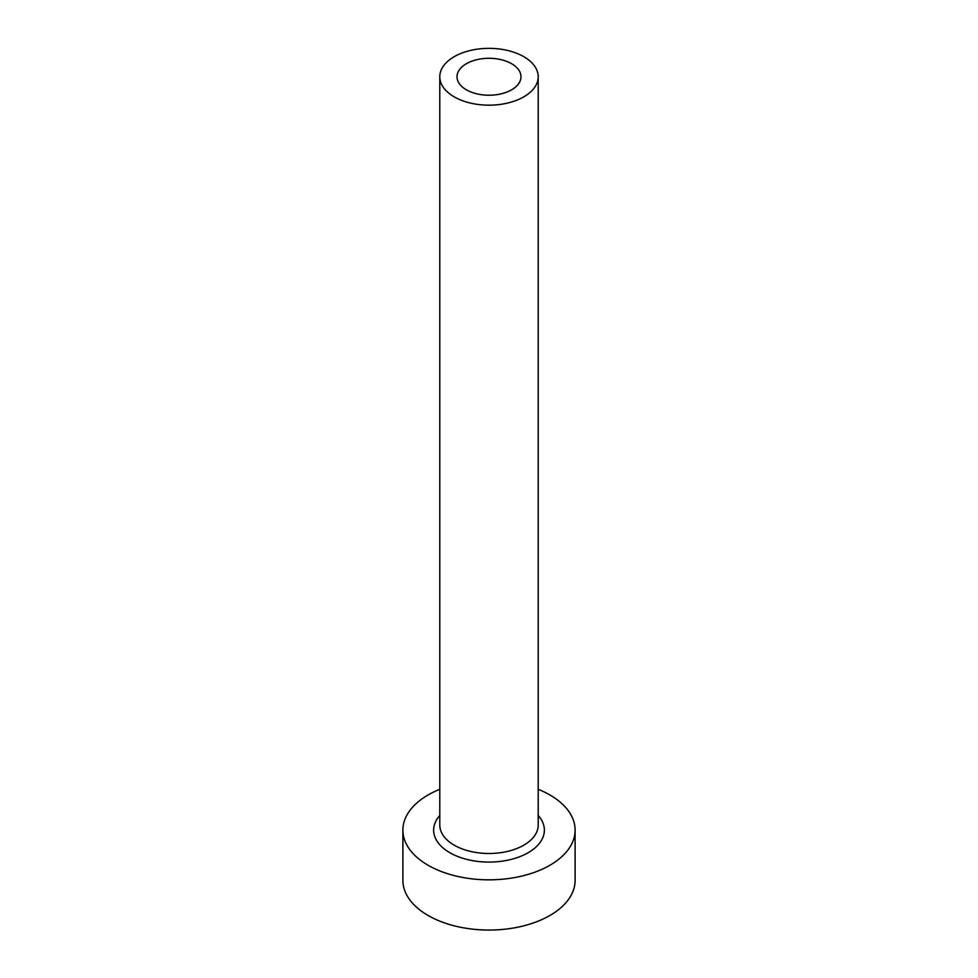 <?xml version="1.0" encoding="UTF-8"?>
<svg xmlns="http://www.w3.org/2000/svg" width="978" height="978" viewBox="0 0 978 978"><rect width="100%" height="100%" fill="white"/><g stroke="black" fill="none" stroke-linecap="round" stroke-linejoin="round"><path stroke-width="1.47" d="M511.616 63.704A31.981 18.472 0 0 0 476.763 59.707A31.981 18.472 0 0 0 457.019 76.761A31.981 18.472 0 0 0 466.384 89.817A31.981 18.472 0 0 0 501.237 93.827A31.981 18.472 0 0 0 520.981 76.761A31.981 18.472 0 0 0 511.616 63.704M454.208 96.859A49.206 28.411 0 0 0 507.826 103.008A49.206 28.411 0 0 0 538.206 76.761A49.206 28.411 0 0 0 523.792 56.675A49.206 28.411 0 0 0 470.173 50.514A49.206 28.411 0 0 0 439.794 76.761A49.206 28.411 0 0 0 454.208 96.859M439.794 789.307A86.113 49.719 0 0 0 402.887 830.114A86.113 49.719 0 0 0 428.107 865.273A86.113 49.719 0 0 0 521.959 876.043A86.113 49.719 0 0 0 575.113 830.114A86.113 49.719 0 0 0 549.893 794.955A86.113 49.719 0 0 0 538.206 789.307M402.887 830.114L402.887 880.334A86.113 49.719 0 0 0 428.107 915.494A86.113 49.719 0 0 0 521.959 926.276A86.113 49.719 0 0 0 575.113 880.334L575.113 830.114M538.206 815.469A55.355 31.956 180 0 1 521.641 855.933A55.355 31.956 180 0 1 449.856 852.718A55.355 31.956 180 0 1 439.794 815.469M439.794 76.761L439.794 825.09A49.206 28.411 0 0 0 454.208 845.175A49.206 28.411 0 0 0 507.826 851.337A49.206 28.411 0 0 0 538.206 825.09L538.206 76.761"/></g></svg>
